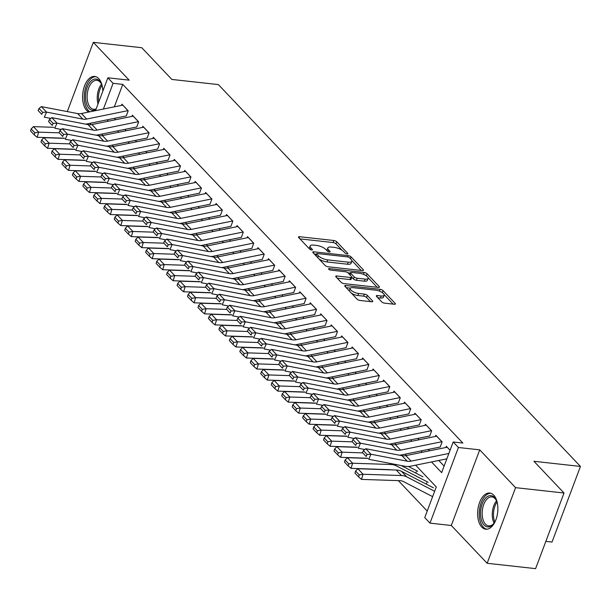 <?xml version="1.0" encoding="UTF-8"?>
<svg xmlns="http://www.w3.org/2000/svg" width="611" height="611" viewBox="0 0 611 611"><rect width="100%" height="100%" fill="white"/><g stroke="black" fill="none" stroke-linecap="round" stroke-linejoin="round"><path stroke-width="0.92" d="M347.063 253.916A1.604 0.565 20.6 0 0 347.85 253.725A1.604 0.565 20.6 0 0 347.682 253.305L336.768 241.796A2.291 0.802 20.6 0 0 333.835 240.505L299.596 236.717A2.291 0.802 20.6 0 0 298.474 236.992A2.291 0.802 20.6 0 0 298.718 237.587L309.632 249.097A1.604 0.565 20.6 0 0 311.679 250.006A1.604 0.565 20.6 0 0 312.465 249.807A1.604 0.565 20.6 0 0 312.297 249.395L310.884 247.906A7.324 2.581 20.6 0 1 310.113 245.996A7.324 2.581 20.6 0 1 313.68 245.11L316.536 245.423A7.324 2.581 20.6 0 1 325.907 249.563L327.32 251.052A1.604 0.565 20.6 0 0 329.375 251.961A1.604 0.565 20.6 0 0 330.154 251.763A1.604 0.565 20.6 0 0 329.986 251.35L328.573 249.861A7.324 2.581 20.6 0 1 327.802 247.951A7.324 2.581 20.6 0 1 331.376 247.065L334.225 247.379A7.324 2.581 20.6 0 1 343.603 251.518L345.016 253.007A1.604 0.565 20.6 0 0 347.063 253.916M493.741 495.177A18.193 9.99 -83.7 0 0 489.755 493.039A18.193 9.99 -83.7 0 0 478.489 506.152A18.193 9.99 -83.7 0 0 481.758 527.064A18.193 9.99 -83.7 0 0 485.753 529.21A18.193 9.99 -83.7 0 0 497.018 516.089A18.193 9.99 -83.7 0 0 493.741 495.177M102.831 91.146A18.193 9.99 -83.7 0 0 98.707 78.575A18.193 9.99 -83.7 0 0 94.72 76.436A18.193 9.99 -83.7 0 0 83.455 89.55A18.193 9.99 -83.7 0 0 86.724 110.461A18.193 9.99 -83.7 0 0 88.786 112.027M381.745 301.895A2.291 0.802 20.6 0 0 384.678 303.186L394.286 304.247A2.291 0.802 20.6 0 0 395.401 303.973A2.291 0.802 20.6 0 0 395.157 303.377L383.036 290.599A2.291 0.802 20.6 0 0 380.111 289.301L345.864 285.513A2.291 0.802 20.6 0 0 344.749 285.795A2.291 0.802 20.6 0 0 344.994 286.391L357.114 299.169A2.291 0.802 20.6 0 0 360.039 300.467L371.648 301.75A2.291 0.802 20.6 0 0 372.763 301.467A2.291 0.802 20.6 0 0 372.519 300.872L367.333 295.403A2.291 0.802 20.6 0 0 364.4 294.112L358.649 293.471A6.125 2.154 20.6 0 1 352.616 291.394A6.125 2.154 20.6 0 1 350.172 288.423A6.125 2.154 20.6 0 1 353.158 287.682L375.696 290.172A6.125 2.154 20.6 0 1 381.73 292.257A6.125 2.154 20.6 0 1 384.182 295.228A6.125 2.154 20.6 0 1 381.195 295.968L377.438 295.548A2.291 0.802 20.6 0 0 376.323 295.831A2.291 0.802 20.6 0 0 376.559 296.427L381.745 301.895M564.022 493.016L535.595 568.642L487.143 563.281L515.569 487.654L564.022 493.016L533.938 461.29L580.45 466.43L218.379 84.593L171.867 79.445L141.775 47.719L93.323 42.358L129.165 80.156L107.849 77.803L113.081 83.317L122.773 84.387L462.871 443.051L453.179 441.982L458.41 447.496L429.984 523.123L424.752 517.609L436.277 486.952L415.633 465.177M515.569 487.654L479.727 449.856L458.41 447.496M362.338 270.566A2.291 0.802 20.6 0 0 363.453 270.283A2.291 0.802 20.6 0 0 363.217 269.688L351.096 256.91A2.291 0.802 20.6 0 0 348.163 255.612L313.924 251.824A2.291 0.802 20.6 0 0 312.809 252.106A2.291 0.802 20.6 0 0 313.046 252.702L325.167 265.48A2.291 0.802 20.6 0 0 328.099 266.778L362.338 270.566M367.066 273.751L379.187 286.536A2.291 0.802 20.6 0 1 379.431 287.132A2.291 0.802 20.6 0 1 378.308 287.407L344.069 283.619A2.291 0.802 20.6 0 1 341.137 282.328L335.951 276.852A2.291 0.802 20.6 0 1 335.714 276.264A2.291 0.802 20.6 0 1 336.829 275.981L350.714 277.516A2.291 0.802 20.6 0 0 351.829 277.241A2.291 0.802 20.6 0 0 351.592 276.646L348.148 273.018A2.291 0.802 20.6 0 0 345.223 271.727L330.765 270.123A1.604 0.565 20.6 0 1 329.184 269.581A1.604 0.565 20.6 0 1 328.542 268.802A1.604 0.565 20.6 0 1 329.321 268.611L364.133 272.46A2.291 0.802 20.6 0 1 367.066 273.751L366.325 275.828M93.323 42.358L67.302 111.599M126.271 115.907L128.188 110.797L121.91 104.176L121.459 105.382M136.734 126.943L138.651 121.833L132.373 115.212L131.923 116.418M147.198 137.979L149.115 132.87L142.837 126.248L142.386 127.455M157.661 149.015L159.586 143.906L153.3 137.284L152.849 138.491M168.124 160.051L170.049 154.942L163.771 148.32L163.313 149.527M178.588 171.088L180.512 165.978L174.234 159.356L173.776 160.563M189.059 182.124L190.976 177.014L184.698 170.393L184.247 171.599M199.522 193.16L201.439 188.051L195.161 181.429L194.71 182.636M209.985 204.196L211.902 199.079L205.624 192.457L205.174 193.664M220.449 215.225L222.366 210.115L216.088 203.494L215.637 204.7M230.912 226.261L232.837 221.151L226.559 214.53L226.101 215.736M241.376 237.297L243.3 232.188L237.022 225.566L236.564 226.773M251.839 248.333L253.764 243.224L247.486 236.602L247.027 237.809M262.31 259.37L264.227 254.26L257.949 247.638L257.498 248.845M272.773 270.406L274.69 265.296L268.412 258.674L267.962 259.881M283.237 281.442L285.154 276.332L278.876 269.711L278.425 270.917M293.7 292.478L295.625 287.369L289.339 280.747L288.888 281.954M304.163 303.514L306.088 298.405L299.81 291.783L299.352 292.99M314.627 314.55L316.551 309.441L310.273 302.819L309.815 304.026M325.09 325.587L327.015 320.477L320.737 313.855L320.279 315.062M335.561 336.623L337.478 331.513L331.2 324.892L330.75 326.098M346.025 347.659L347.942 342.55L341.664 335.928L341.213 337.135M356.488 358.695L358.405 353.586L352.127 346.964L351.676 348.171M366.951 369.731L368.876 364.622L362.59 358L362.14 359.207M377.415 380.768L379.339 375.658L373.061 369.036L372.603 370.243M387.878 391.804L389.803 386.694L383.525 380.073L383.066 381.279M398.349 402.84L400.266 397.73L393.988 391.109L393.537 392.315M408.812 413.876L410.729 408.767L404.451 402.145L404.001 403.352M419.276 424.912L421.193 419.795L414.915 413.181L414.464 414.388M429.739 435.941L431.656 430.831L425.378 424.21L424.928 425.416M440.203 446.977L442.127 441.868L435.849 435.246L435.391 436.453M122.773 84.387L114.333 106.826M114.387 118.358L115.678 119.718M124.85 129.395L126.141 130.754M135.314 140.431L136.604 141.79M145.777 151.467L147.068 152.826M156.248 162.503L157.539 163.863M166.711 173.539L168.002 174.899M177.175 184.575L178.465 185.935M187.638 195.612L188.929 196.971M198.101 206.648L199.392 208.007M208.565 217.684L209.856 219.044M219.028 228.72L220.319 230.08M229.499 239.756L230.79 241.116M239.963 250.793L241.253 252.152M250.426 261.829L251.717 263.188M260.889 272.857L262.18 274.224M271.353 283.894L272.643 285.261M281.816 294.93L283.107 296.297M292.279 305.966L293.57 307.333M302.75 317.002L304.041 318.369M313.214 328.038L314.505 329.398M323.677 339.074L324.968 340.434M334.141 350.111L335.431 351.47M344.604 361.147L345.895 362.506M355.067 372.183L356.358 373.542M365.538 383.219L366.829 384.579M376.002 394.255L377.293 395.615M386.465 405.292L387.756 406.651M396.929 416.328L398.219 417.687M407.392 427.364L408.683 428.723M417.855 438.4L419.146 439.76M428.319 449.436L429.609 450.796M438.79 460.473L444.113 466.094M445.854 447.489L446.313 446.282L450.07 450.246M398.357 480.628L427.211 511.056M415.778 473.082L416.297 471.715M426.241 484.118L426.761 482.751M545.844 541.369L552.023 542.056L580.45 466.43M479.727 449.856L451.3 525.483L487.143 563.281M451.3 525.483L429.984 523.123M431.511 461.947L441.654 472.639L453.179 441.982M107.116 119.84L108.407 121.199M117.579 130.876L118.87 132.236M128.043 141.912L129.333 143.272M138.506 152.949L139.797 154.308M148.969 163.985L150.26 165.344M159.44 175.021L160.731 176.38M169.904 186.057L171.195 187.417M180.367 197.086L181.658 198.453M190.831 208.122L192.121 209.489M201.294 219.158L202.585 220.525M211.757 230.194L213.048 231.561M222.221 241.23L223.511 242.59M232.692 252.267L233.982 253.626M243.155 263.303L244.446 264.662M253.618 274.339L254.909 275.698M264.082 285.375L265.373 286.735M274.545 296.411L275.836 297.771M285.009 307.448L286.299 308.807M295.472 318.484L296.763 319.843M305.943 329.52L307.234 330.879M316.406 340.556L317.697 341.916M326.87 351.592L328.16 352.952M337.333 362.629L338.624 363.988M347.796 373.665L349.087 375.024M358.26 384.701L359.551 386.06M368.731 395.737L370.022 397.097M379.194 406.773L380.485 408.133M389.658 417.802L390.948 419.169M400.121 428.838L401.412 430.205M410.584 439.874L411.875 441.241M421.048 450.91L422.338 452.277M113.081 83.317L103.404 109.056M90.199 124.766L90.802 123.155M95.499 110.66L107.849 77.803M406.46 455.5L405.169 454.141M395.997 444.472L394.706 443.105M385.533 433.436L384.243 432.069M375.062 422.4L373.772 421.032M364.599 411.363L363.308 409.996M354.136 400.327L352.845 398.96M343.672 389.291L342.381 387.932M333.209 378.255L331.918 376.895M322.745 367.219L321.455 365.859M312.274 356.182L310.984 354.823M301.811 345.146L300.52 343.787M291.348 334.11L290.057 332.751M280.884 323.074L279.594 321.714M270.421 312.038L269.13 310.678M259.958 301.002L258.667 299.642M249.494 289.965L248.203 288.606M239.023 278.929L237.732 277.57M228.56 267.893L227.269 266.533M218.096 256.857L216.806 255.497M207.633 245.821L206.342 244.461M197.17 234.784L195.879 233.425M186.706 223.756L185.416 222.389M176.243 212.72L174.952 211.353M165.772 201.683L164.481 200.316M155.309 190.647L154.018 189.28M144.845 179.611L143.554 178.244M134.382 168.575L133.091 167.215M123.918 157.539L122.628 156.179M113.455 146.503L112.164 145.143M102.992 135.466L101.701 134.107M327.802 247.951L327.038 249.998A7.324 2.581 20.6 0 0 327.053 250.77M310.113 245.996L309.342 248.043A7.324 2.581 20.6 0 0 309.357 248.814M342.129 250.304L335.997 243.842A2.291 0.802 20.6 0 0 333.064 242.544L299.948 238.886M316.49 254.237L314.275 253.993M361.216 270.436L351.806 260.507M349.561 257.804A1.604 0.565 20.6 0 0 347.506 256.895L317.453 253.573A1.604 0.565 20.6 0 0 316.674 253.771A1.604 0.565 20.6 0 0 316.842 254.184L318.331 255.757A7.324 2.581 20.6 0 0 327.702 259.896L348.247 262.165A7.324 2.581 20.6 0 0 351.821 261.279A7.324 2.581 20.6 0 0 351.05 259.377L349.561 257.804M319.034 259.018A7.324 2.581 20.6 0 0 326.938 261.943L327.702 259.896M351.821 261.279L351.05 263.326A7.324 2.581 20.6 0 1 347.483 264.212L326.938 261.943M368.074 277.669L377.193 287.285M337.18 278.15L349.943 279.563A2.291 0.802 20.6 0 0 351.065 279.288L351.829 277.241L353.486 278.983A2.291 0.802 20.6 0 0 356.412 280.281L357.183 278.234A2.291 0.802 20.6 0 1 354.25 276.943L350.813 273.308A2.291 0.802 20.6 0 1 350.569 272.72A2.291 0.802 20.6 0 1 351.684 272.437L359.627 273.316A6.125 2.154 20.6 0 1 365.661 275.401A6.125 2.154 20.6 0 1 368.112 278.372A6.125 2.154 20.6 0 1 365.126 279.112L357.183 278.234M347.896 272.789L350.439 273.071M356.412 280.281L364.355 281.159A6.125 2.154 20.6 0 0 367.341 280.411L368.112 278.372M349.805 274.759L350.569 272.72M366.295 275.798A2.291 0.802 20.6 0 0 364.416 274.736M384.182 295.228L383.41 297.267A6.125 2.154 20.6 0 1 380.424 298.008L377.789 297.717M350.172 288.423L349.4 290.462A6.125 2.154 20.6 0 0 349.393 291.027M351.417 293.165A6.125 2.154 20.6 0 0 357.878 295.518L358.649 293.471M370.526 301.62L366.562 297.45A2.291 0.802 20.6 0 0 363.637 296.152L357.878 295.518M350.347 288.14L346.216 287.682M382.119 292.493A2.291 0.802 20.6 0 0 380.661 291.684M393.163 304.125L384.189 294.662M31.176 128.913L30.55 130.968L34.216 134.832L34.842 132.778L31.176 128.913L33.445 126.63L53.921 127.317M33.445 126.63L38.676 132.152L59.252 132.839M34.842 132.778L38.676 132.152L37.111 137.284L34.216 134.832M64.231 138.193L37.111 137.284M128.027 110.629A8.164 6.194 136.5 0 0 127.974 110.637L86.678 119.038A11.662 8.844 -43.5 0 1 82.836 119.099L46.573 112.119L44.305 117.175L50.82 118.427M85.761 124.17A17.498 13.266 136.5 0 0 86.342 124.064L126.385 115.922M122.796 105.107A8.164 6.194 136.5 0 0 122.742 105.123L81.446 113.516A11.662 8.844 -43.5 0 1 77.605 113.577L41.342 106.604L46.573 112.119L42.663 112.34L39.005 108.475L38.096 110.499L41.762 114.364L42.663 112.34M41.762 114.364L38.096 110.499M41.342 106.604L39.005 108.475M95.919 109.537A15.749 8.646 96.3 0 1 89.084 108.491A15.749 8.646 96.3 0 1 87.205 87.243A15.749 8.646 96.3 0 1 99.456 80.896A15.749 8.646 96.3 0 1 101.212 83.508A15.749 8.646 96.3 0 1 102.411 86.961M101.441 83.997A14.58 8.004 -83.7 0 0 100.036 82.027A14.58 8.004 -83.7 0 0 96.836 80.308A14.58 8.004 -83.7 0 0 87.816 90.818A14.58 8.004 -83.7 0 0 90.436 107.574A14.58 8.004 -83.7 0 0 93.636 109.293A14.58 8.004 -83.7 0 0 96.179 108.85M95.881 76.696A18.078 9.921 -83.7 0 0 84.99 90.077A18.078 9.921 -83.7 0 0 88.312 110.53A18.078 9.921 -83.7 0 0 89.863 111.805M495.567 520.618A15.749 8.646 96.3 0 1 493.635 523.719A15.749 8.646 96.3 0 1 484.492 525.46A15.749 8.646 96.3 0 1 480.59 511.743A15.749 8.646 96.3 0 1 486.944 496.919A15.749 8.646 96.3 0 1 496.247 500.111A15.749 8.646 96.3 0 1 497.453 503.563M496.476 500.6A14.58 8.004 -83.7 0 0 491.878 496.911A14.58 8.004 -83.7 0 0 482.209 511.812A14.58 8.004 -83.7 0 0 488.67 525.888A14.58 8.004 -83.7 0 0 493.963 523.291M490.923 493.298A18.078 9.921 -83.7 0 0 479.299 511.804A18.078 9.921 -83.7 0 0 486.952 529.21M41.64 139.95L41.013 142.004L44.679 145.869L45.306 143.814L41.64 139.95L43.908 137.666L64.384 138.353M43.908 137.666L49.14 143.188L69.715 143.875M45.306 143.814L49.14 143.188L47.574 148.32L44.679 145.869M74.695 149.229L47.574 148.32M52.103 150.986L51.477 153.04L55.143 156.905L55.769 154.85L52.103 150.986L54.379 148.702L74.848 149.389M54.379 148.702L59.611 154.224L80.178 154.911M55.769 154.85L59.611 154.224L58.045 159.356L55.143 156.905M85.158 160.265L58.045 159.356M62.566 162.022L61.94 164.076L65.606 167.941L66.232 165.887L62.566 162.022L64.842 159.738L85.311 160.426M64.842 159.738L70.074 165.26L90.642 165.948M66.232 165.887L70.074 165.26L68.508 170.393L65.606 167.941M95.622 171.294L68.508 170.393M73.037 173.058L72.411 175.113L76.07 178.977L76.696 176.923L73.037 173.058L75.306 170.775L95.774 171.462M75.306 170.775L80.537 176.296L101.105 176.976M76.696 176.923L80.537 176.296L78.972 181.429L76.07 178.977M106.093 182.33L78.972 181.429M138.491 121.665A8.164 6.194 136.5 0 0 138.437 121.673L97.149 130.074A11.662 8.844 -43.5 0 1 93.3 130.135L57.037 123.155L54.769 128.211L61.283 129.463M96.225 135.207A17.498 13.266 136.5 0 0 96.805 135.1L136.849 126.958M133.259 116.143A8.164 6.194 136.5 0 0 133.206 116.159L91.91 124.552A11.662 8.844 -43.5 0 1 88.068 124.613L51.805 117.64L57.037 123.155L53.134 123.376L49.468 119.512L48.559 121.536L52.225 125.4L53.134 123.376M52.225 125.4L48.559 121.536M51.805 117.64L49.468 119.512M148.954 132.702A8.164 6.194 136.5 0 0 148.901 132.709L107.612 141.11A11.662 8.844 -43.5 0 1 103.763 141.172L67.5 134.191L65.232 139.247L71.747 140.499M106.688 146.243A17.498 13.266 136.5 0 0 107.269 146.136L147.312 137.994M143.722 127.18A8.164 6.194 136.5 0 0 143.669 127.195L102.381 135.589A11.662 8.844 -43.5 0 1 98.531 135.65L62.269 128.677L67.5 134.191L63.597 134.412L59.931 130.548L59.03 132.572L62.689 136.436L63.597 134.412M62.689 136.436L59.03 132.572M62.269 128.677L59.931 130.548M159.425 143.738A8.164 6.194 136.5 0 0 159.364 143.745L118.076 152.147A11.662 8.844 -43.5 0 1 114.226 152.2L77.964 145.227L75.703 150.283L82.21 151.536M117.159 157.279A17.498 13.266 136.5 0 0 117.732 157.172L157.783 149.023M154.186 138.216A8.164 6.194 136.5 0 0 154.132 138.231L112.844 146.625A11.662 8.844 -43.5 0 1 108.995 146.686L72.732 139.713L77.964 145.227L74.061 145.449L70.395 141.584L69.494 143.608L73.152 147.472L74.061 145.449M73.152 147.472L69.494 143.608M72.732 139.713L70.395 141.584M169.889 154.774A8.164 6.194 136.5 0 0 169.835 154.782L128.539 163.183A11.662 8.844 -43.5 0 1 124.69 163.236L88.427 156.263L86.166 161.319L92.673 162.572M127.623 168.315A17.498 13.266 136.5 0 0 128.195 168.208L168.246 160.059M164.657 149.252A8.164 6.194 136.5 0 0 164.603 149.26L123.307 157.661A11.662 8.844 -43.5 0 1 119.458 157.722L83.195 150.741L88.427 156.263L84.524 156.485L80.858 152.62L79.957 154.644L83.615 158.509L84.524 156.485M83.615 158.509L79.957 154.644M83.195 150.741L80.858 152.62M83.501 184.094L82.875 186.149L86.533 190.013L87.159 187.959L83.501 184.094L85.769 181.811L106.245 182.498M85.769 181.811L91.001 187.333L111.569 188.012M87.159 187.959L91.001 187.333L89.435 192.465L86.533 190.013M116.556 193.366L89.435 192.465M180.352 165.802A8.164 6.194 136.5 0 0 180.298 165.818L139.002 174.211A11.662 8.844 -43.5 0 1 135.153 174.272L98.898 167.299L96.63 172.355L103.137 173.608M138.086 179.351A17.498 13.266 136.5 0 0 138.659 179.244L178.71 171.095M175.12 160.288A8.164 6.194 136.5 0 0 175.067 160.296L133.771 168.697A11.662 8.844 -43.5 0 1 129.922 168.758L93.659 161.778L98.898 167.299L94.988 167.521L91.329 163.656L90.42 165.68L94.086 169.545L94.988 167.521M94.086 169.545L90.42 165.68M93.659 161.778L91.329 163.656M93.964 195.13L93.338 197.185L96.996 201.05L97.623 198.995L93.964 195.13L96.233 192.847L116.709 193.527M96.233 192.847L101.464 198.369L122.04 199.049M97.623 198.995L101.464 198.369L99.899 203.501L96.996 201.05M127.019 204.402L99.899 203.501M190.815 176.839A8.164 6.194 136.5 0 0 190.762 176.854L149.466 185.248A11.662 8.844 -43.5 0 1 145.624 185.309L109.361 178.336L107.093 183.392L113.608 184.644M148.549 190.388A17.498 13.266 136.5 0 0 149.13 190.281L189.173 182.131M185.584 171.324A8.164 6.194 136.5 0 0 185.53 171.332L144.234 179.733A11.662 8.844 -43.5 0 1 140.385 179.794L104.13 172.814L109.361 178.336L105.451 178.557L101.793 174.693L100.884 176.716L104.55 180.581L105.451 178.557M104.55 180.581L100.884 176.716M104.13 172.814L101.793 174.693M104.428 206.167L103.801 208.221L107.467 212.078L108.094 210.031L104.428 206.167L106.696 203.883L127.172 204.563M106.696 203.883L111.928 209.397L132.503 210.085M108.094 210.031L111.928 209.397L110.362 214.537L107.467 212.078M137.483 215.439L110.362 214.537M201.279 187.875A8.164 6.194 136.5 0 0 201.225 187.89L159.929 196.284A11.662 8.844 -43.5 0 1 156.088 196.345L119.825 189.372L117.556 194.428L124.071 195.68M159.013 201.424A17.498 13.266 136.5 0 0 159.593 201.317L199.637 193.168M196.047 182.361A8.164 6.194 136.5 0 0 195.994 182.368L154.698 190.769A11.662 8.844 -43.5 0 1 150.856 190.831L114.593 183.85L119.825 189.372L115.914 189.593L112.256 185.729L111.347 187.753L115.013 191.617L115.914 189.593M115.013 191.617L111.347 187.753M114.593 183.85L112.256 185.729M114.891 217.203L114.265 219.257L117.931 223.114L118.557 221.06L114.891 217.203L117.159 214.919L137.635 215.599M117.159 214.919L122.399 220.434L142.966 221.121M118.557 221.06L122.399 220.434L120.825 225.574L117.931 223.114M147.946 226.475L120.825 225.574M211.742 198.911A8.164 6.194 136.5 0 0 211.689 198.926L170.4 207.32A11.662 8.844 -43.5 0 1 166.551 207.381L130.288 200.408L128.02 205.464L134.535 206.717M169.476 212.46A17.498 13.266 136.5 0 0 170.057 212.353L210.1 204.204M206.51 193.397A8.164 6.194 136.5 0 0 206.457 193.404L165.169 201.806A11.662 8.844 -43.5 0 1 161.319 201.867L125.056 194.886L130.288 200.408L126.385 200.629L122.719 196.765L121.81 198.789L125.476 202.646L126.385 200.629M125.476 202.646L121.81 198.789M125.056 194.886L122.719 196.765M125.354 228.239L124.728 230.294L128.394 234.15L129.02 232.096L125.354 228.239L127.63 225.955L148.099 226.635M127.63 225.955L132.862 231.47L153.43 232.157M129.02 232.096L132.862 231.47L131.296 236.61L128.394 234.15M158.409 237.511L131.296 236.61M222.205 209.947A8.164 6.194 136.5 0 0 222.152 209.963L180.864 218.356A11.662 8.844 -43.5 0 1 177.014 218.417L140.751 211.444L138.491 216.5L144.998 217.753M179.94 223.496A17.498 13.266 136.5 0 0 180.52 223.389L220.571 215.24M216.974 204.433A8.164 6.194 136.5 0 0 216.92 204.441L175.632 212.842A11.662 8.844 -43.5 0 1 171.783 212.903L135.52 205.922L140.751 211.444L136.849 211.666L133.183 207.801L132.281 209.825L135.94 213.682L136.849 211.666M135.94 213.682L132.281 209.825M135.52 205.922L133.183 207.801M135.825 239.275L135.191 241.33L138.857 245.187L139.484 243.132L135.825 239.275L138.094 236.992L158.562 237.671M138.094 236.992L143.325 242.506L163.893 243.193M139.484 243.132L143.325 242.506L141.76 247.646L138.857 245.187M168.873 248.547L141.76 247.646M232.676 220.983A8.164 6.194 136.5 0 0 232.623 220.999L191.327 229.392A11.662 8.844 -43.5 0 1 187.478 229.453L151.215 222.48L148.954 227.536L155.461 228.789M190.411 234.532A17.498 13.266 136.5 0 0 190.983 234.425L231.034 226.276M227.445 215.469A8.164 6.194 136.5 0 0 227.384 215.477L186.095 223.878A11.662 8.844 -43.5 0 1 182.246 223.939L145.983 216.958L151.215 222.48L147.312 222.694L143.646 218.837L142.745 220.861L146.403 224.718L147.312 222.694M146.403 224.718L142.745 220.861M145.983 216.958L143.646 218.837M146.289 250.311L145.662 252.366L149.321 256.223L149.947 254.168L146.289 250.311L148.557 248.028L169.026 248.708M148.557 248.028L153.789 253.542L174.356 254.229M149.947 254.168L153.789 253.542L152.223 258.682L149.321 256.223M179.344 259.583L152.223 258.682M243.14 232.02A8.164 6.194 136.5 0 0 243.086 232.035L201.79 240.429A11.662 8.844 -43.5 0 1 197.941 240.49L161.678 233.517L159.418 238.573L165.925 239.825M200.874 245.569A17.498 13.266 136.5 0 0 201.447 245.454L241.498 237.312M237.908 226.505A8.164 6.194 136.5 0 0 237.855 226.513L196.559 234.914A11.662 8.844 -43.5 0 1 192.709 234.975L156.447 227.995L161.678 233.517L157.775 233.73L154.117 229.873L153.208 231.897L156.867 235.754L157.775 233.73M156.867 235.754L153.208 231.897M156.447 227.995L154.117 229.873M156.752 261.348L156.126 263.394L159.784 267.259L160.41 265.205L156.752 261.348L159.02 259.064L179.497 259.744M159.02 259.064L164.252 264.578L184.828 265.266M160.41 265.205L164.252 264.578L162.686 269.718L159.784 267.259M189.807 270.62L162.686 269.718M253.603 243.056A8.164 6.194 136.5 0 0 253.55 243.071L212.254 251.465A11.662 8.844 -43.5 0 1 208.404 251.526L172.149 244.553L169.881 249.609L176.388 250.861M211.337 256.597A17.498 13.266 136.5 0 0 211.91 256.49L251.961 248.349M248.371 237.542A8.164 6.194 136.5 0 0 248.318 237.549L207.022 245.95A11.662 8.844 -43.5 0 1 203.173 246.012L166.91 239.031L172.149 244.553L168.239 244.767L164.58 240.91L163.672 242.934L167.338 246.791L168.239 244.767M167.338 246.791L163.672 242.934M166.91 239.031L164.58 240.91M264.067 254.092A8.164 6.194 136.5 0 0 264.013 254.1L222.717 262.501A11.662 8.844 -43.5 0 1 218.875 262.562L182.613 255.589L180.344 260.645L186.859 261.898M221.801 267.633A17.498 13.266 136.5 0 0 222.381 267.526L262.425 259.385M258.835 248.578A8.164 6.194 136.5 0 0 258.781 248.585L217.485 256.987A11.662 8.844 -43.5 0 1 213.636 257.04L177.381 250.067L182.613 255.589L178.702 255.803L175.044 251.946L174.135 253.962L177.801 257.827L178.702 255.803M177.801 257.827L174.135 253.962M177.381 250.067L175.044 251.946M274.53 265.128A8.164 6.194 136.5 0 0 274.476 265.136L233.181 273.537A11.662 8.844 -43.5 0 1 229.339 273.598L193.076 266.617L190.808 271.681L197.322 272.934M232.264 278.669A17.498 13.266 136.5 0 0 232.844 278.563L272.888 270.421M269.298 259.614A8.164 6.194 136.5 0 0 269.245 259.622L227.949 268.023A11.662 8.844 -43.5 0 1 224.107 268.076L187.844 261.103L193.076 266.617L189.173 266.839L185.507 262.982L184.598 264.998L188.264 268.863L189.173 266.839M188.264 268.863L184.598 264.998M187.844 261.103L185.507 262.982M167.215 272.376L166.589 274.431L170.248 278.295L170.881 276.241L167.215 272.376L169.484 270.1L189.96 270.78M169.484 270.1L174.715 275.614L195.291 276.302M170.881 276.241L174.715 275.614L173.15 280.755L170.248 278.295M200.271 281.656L173.15 280.755M177.679 283.412L177.053 285.467L180.719 289.331L181.345 287.277L177.679 283.412L179.947 281.136L200.423 281.816M179.947 281.136L185.179 286.651L205.754 287.338M181.345 287.277L185.179 286.651L183.613 291.783L180.719 289.331M210.734 292.692L183.613 291.783M188.142 294.449L187.516 296.503L191.182 300.368L191.808 298.313L188.142 294.449L190.411 292.173L210.887 292.852M190.411 292.173L195.65 297.687L216.218 298.374M191.808 298.313L195.65 297.687L194.077 302.819L191.182 300.368M221.197 303.728L194.077 302.819M284.993 276.164A8.164 6.194 136.5 0 0 284.94 276.172L243.652 284.573A11.662 8.844 -43.5 0 1 239.802 284.634L203.539 277.654L201.271 282.717L207.786 283.97M242.727 289.706A17.498 13.266 136.5 0 0 243.308 289.599L283.351 281.457M279.762 270.65A8.164 6.194 136.5 0 0 279.708 270.658L238.42 279.059A11.662 8.844 -43.5 0 1 234.571 279.112L198.308 272.139L203.539 277.654L199.637 277.875L195.971 274.018L195.062 276.035L198.728 279.899L199.637 277.875M198.728 279.899L195.062 276.035M198.308 272.139L195.971 274.018M198.606 305.485L197.979 307.539L201.645 311.404L202.272 309.349L198.606 305.485L200.882 303.209L221.35 303.888M200.882 303.209L206.113 308.723L226.681 309.41M202.272 309.349L206.113 308.723L204.548 313.855L201.645 311.404M231.661 314.764L204.548 313.855M295.464 287.201A8.164 6.194 136.5 0 0 295.403 287.208L254.115 295.609A11.662 8.844 -43.5 0 1 250.266 295.671L214.003 288.69L211.742 293.754L218.249 295.006M253.198 300.742A17.498 13.266 136.5 0 0 253.771 300.635L293.822 292.493M290.225 281.679A8.164 6.194 136.5 0 0 290.172 281.694L248.883 290.088A11.662 8.844 -43.5 0 1 245.034 290.149L208.771 283.176L214.003 288.69L210.1 288.911L206.434 285.047L205.533 287.071L209.191 290.935L210.1 288.911M209.191 290.935L205.533 287.071M208.771 283.176L206.434 285.047M209.077 316.521L208.45 318.575L212.109 322.44L212.735 320.385L209.077 316.521L211.345 314.245L231.813 314.925M211.345 314.245L216.577 319.759L237.144 320.447M212.735 320.385L216.577 319.759L215.011 324.892L212.109 322.44M242.132 325.8L215.011 324.892M305.928 298.237A8.164 6.194 136.5 0 0 305.874 298.244L264.578 306.646A11.662 8.844 -43.5 0 1 260.729 306.707L224.466 299.726L222.205 304.79L228.713 306.042M263.662 311.778A17.498 13.266 136.5 0 0 264.235 311.671L304.286 303.53M300.696 292.715A8.164 6.194 136.5 0 0 300.635 292.73L259.347 301.124A11.662 8.844 -43.5 0 1 255.497 301.185L219.234 294.212L224.466 299.726L220.563 299.948L216.897 296.083L215.996 298.107L219.655 301.971L220.563 299.948M219.655 301.971L215.996 298.107M219.234 294.212L216.897 296.083M219.54 327.557L218.914 329.612L222.572 333.476L223.198 331.422L219.54 327.557L221.808 325.273L242.284 325.961M221.808 325.273L227.04 330.795L247.608 331.483M223.198 331.422L227.04 330.795L225.474 335.928L222.572 333.476M252.595 336.837L225.474 335.928M316.391 309.273A8.164 6.194 136.5 0 0 316.338 309.281L275.042 317.682A11.662 8.844 -43.5 0 1 271.192 317.743L234.93 310.762L232.669 315.826L239.176 317.078M274.125 322.814A17.498 13.266 136.5 0 0 274.698 322.707L314.749 314.566M311.159 303.751A8.164 6.194 136.5 0 0 311.106 303.766L269.81 312.16A11.662 8.844 -43.5 0 1 265.961 312.221L229.698 305.248L234.93 310.762L231.027 310.984L227.368 307.119L226.46 309.143L230.118 313.008L231.027 310.984M230.118 313.008L226.46 309.143M229.698 305.248L227.368 307.119M230.003 338.593L229.377 340.648L233.035 344.512L233.662 342.458L230.003 338.593L232.272 336.31L252.748 336.997M232.272 336.31L237.503 341.832L258.079 342.519M233.662 342.458L237.503 341.832L235.938 346.964L233.035 344.512M263.058 347.873L235.938 346.964M326.854 320.309A8.164 6.194 136.5 0 0 326.801 320.317L285.505 328.718A11.662 8.844 -43.5 0 1 281.656 328.779L245.401 321.798L243.132 326.854L249.639 328.107M284.589 333.85A17.498 13.266 136.5 0 0 285.169 333.743L325.212 325.602M321.623 314.787A8.164 6.194 136.5 0 0 321.569 314.802L280.273 323.196A11.662 8.844 -43.5 0 1 276.424 323.257L240.169 316.284L245.401 321.798L241.49 322.02L237.832 318.155L236.923 320.179L240.589 324.044L241.49 322.02M240.589 324.044L236.923 320.179M240.169 316.284L237.832 318.155M240.467 349.629L239.84 351.684L243.506 355.549L244.133 353.494L240.467 349.629L242.735 347.346L263.211 348.033M242.735 347.346L247.967 352.868L268.542 353.555M244.133 353.494L247.967 352.868L246.401 358L243.506 355.549M273.522 358.909L246.401 358M337.318 331.345A8.164 6.194 136.5 0 0 337.264 331.353L295.968 339.754A11.662 8.844 -43.5 0 1 292.127 339.815L255.864 332.835L253.596 337.891L260.11 339.143M295.052 344.887A17.498 13.266 136.5 0 0 295.632 344.78L335.676 336.638M332.086 325.823A8.164 6.194 136.5 0 0 332.033 325.839L290.737 334.232A11.662 8.844 -43.5 0 1 286.895 334.293L250.632 327.32L255.864 332.835L251.953 333.056L248.295 329.192L247.386 331.215L251.052 335.08L251.953 333.056M251.052 335.08L247.386 331.215M250.632 327.32L248.295 329.192M250.93 360.666L250.304 362.72L253.97 366.585L254.596 364.53L250.93 360.666L253.198 358.382L273.675 359.069M253.198 358.382L258.43 363.904L279.006 364.591M254.596 364.53L258.43 363.904L256.864 369.036L253.97 366.585M283.985 369.945L256.864 369.036M347.781 342.381A8.164 6.194 136.5 0 0 347.728 342.389L306.439 350.79A11.662 8.844 -43.5 0 1 302.59 350.851L266.327 343.871L264.059 348.927L270.574 350.179M305.515 355.923A17.498 13.266 136.5 0 0 306.096 355.816L346.139 347.674M342.55 336.86A8.164 6.194 136.5 0 0 342.496 336.875L301.2 345.268A11.662 8.844 -43.5 0 1 297.358 345.33L261.096 338.357L266.327 343.871L262.425 344.092L258.759 340.228L257.85 342.252L261.516 346.116L262.425 344.092M261.516 346.116L257.85 342.252M261.096 338.357L258.759 340.228M261.393 371.702L260.767 373.756L264.433 377.621L265.059 375.566L261.393 371.702L263.669 369.418L284.138 370.106M263.669 369.418L268.901 374.94L289.469 375.628M265.059 375.566L268.901 374.94L267.335 380.073L264.433 377.621M294.449 380.981L267.335 380.073M358.245 353.418A8.164 6.194 136.5 0 0 358.191 353.425L316.903 361.827A11.662 8.844 -43.5 0 1 313.053 361.888L276.791 354.907L274.522 359.963L281.037 361.216M315.979 366.959A17.498 13.266 136.5 0 0 316.559 366.852L356.603 358.71M353.013 347.896A8.164 6.194 136.5 0 0 352.959 347.911L311.671 356.305A11.662 8.844 -43.5 0 1 307.822 356.366L271.559 349.393L276.791 354.907L272.888 355.128L269.222 351.264L268.321 353.288L271.979 357.152L272.888 355.128M271.979 357.152L268.321 353.288M271.559 349.393L269.222 351.264M271.857 382.738L271.231 384.793L274.897 388.657L275.523 386.603L271.857 382.738L274.133 380.454L294.601 381.142M274.133 380.454L279.364 385.976L299.932 386.664M275.523 386.603L279.364 385.976L277.799 391.109L274.897 388.657M304.912 392.018L277.799 391.109M282.328 393.774L281.702 395.829L285.36 399.693L285.986 397.639L282.328 393.774L284.596 391.491L305.065 392.178M284.596 391.491L289.828 397.013L310.396 397.692M285.986 397.639L289.828 397.013L288.262 402.145L285.36 399.693M315.383 403.046L288.262 402.145M292.791 404.81L292.165 406.865L295.823 410.729L296.45 408.675L292.791 404.81L295.06 402.527L315.536 403.214M295.06 402.527L300.291 408.049L320.859 408.728M296.45 408.675L300.291 408.049L298.726 413.181L295.823 410.729M325.846 414.082L298.726 413.181M368.716 364.454A8.164 6.194 136.5 0 0 368.654 364.462L327.366 372.863A11.662 8.844 -43.5 0 1 323.517 372.916L287.254 365.943L284.993 370.999L291.5 372.252M326.45 377.995A17.498 13.266 136.5 0 0 327.022 377.888L367.074 369.739M363.476 358.932A8.164 6.194 136.5 0 0 363.423 358.947L322.134 367.341A11.662 8.844 -43.5 0 1 318.285 367.402L282.022 360.429L287.254 365.943L283.351 366.165L279.685 362.3L278.784 364.324L282.442 368.189L283.351 366.165M282.442 368.189L278.784 364.324M282.022 360.429L279.685 362.3M379.179 375.49A8.164 6.194 136.5 0 0 379.125 375.498L337.83 383.899A11.662 8.844 -43.5 0 1 333.98 383.952L297.717 376.979L295.457 382.035L301.964 383.288M336.913 389.031A17.498 13.266 136.5 0 0 337.486 388.924L377.537 380.775M373.947 369.968A8.164 6.194 136.5 0 0 373.894 369.976L332.598 378.377A11.662 8.844 -43.5 0 1 328.749 378.438L292.486 371.465L297.717 376.979L293.815 377.201L290.149 373.336L289.247 375.36L292.906 379.225L293.815 377.201M292.906 379.225L289.247 375.36M292.486 371.465L290.149 373.336M389.642 386.519A8.164 6.194 136.5 0 0 389.589 386.534L348.293 394.927A11.662 8.844 -43.5 0 1 344.444 394.989L308.188 388.016L305.92 393.072L312.427 394.324M347.376 400.068A17.498 13.266 136.5 0 0 347.949 399.961L388 391.811M384.411 381.004A8.164 6.194 136.5 0 0 384.357 381.012L343.061 389.413A11.662 8.844 -43.5 0 1 339.212 389.474L302.949 382.494L308.188 388.016L304.278 388.237L300.62 384.372L299.711 386.396L303.377 390.261L304.278 388.237M303.377 390.261L299.711 386.396M302.949 382.494L300.62 384.372M303.255 415.847L302.628 417.901L306.287 421.766L306.913 419.711L303.255 415.847L305.523 413.563L325.999 414.243M305.523 413.563L310.755 419.085L331.33 419.765M306.913 419.711L310.755 419.085L309.189 424.217L306.287 421.766M336.31 425.119L309.189 424.217M400.106 397.555A8.164 6.194 136.5 0 0 400.052 397.57L358.756 405.964A11.662 8.844 -43.5 0 1 354.915 406.025L318.652 399.052L316.383 404.108L322.898 405.36M357.84 411.104A17.498 13.266 136.5 0 0 358.42 410.997L398.464 402.848M394.874 392.041A8.164 6.194 136.5 0 0 394.821 392.048L353.525 400.449A11.662 8.844 -43.5 0 1 349.675 400.51L313.42 393.53L318.652 399.052L314.741 399.273L311.083 395.409L310.174 397.433L313.84 401.297L314.741 399.273M313.84 401.297L310.174 397.433M313.42 393.53L311.083 395.409M313.718 426.883L313.092 428.937L316.758 432.794L317.384 430.747L313.718 426.883L315.986 424.599L336.462 425.279M315.986 424.599L321.218 430.113L341.793 430.801M317.384 430.747L321.218 430.113L319.652 435.253L316.758 432.794M346.773 436.155L319.652 435.253M410.569 408.591A8.164 6.194 136.5 0 0 410.516 408.606L369.22 417A11.662 8.844 -43.5 0 1 365.378 417.061L329.115 410.088L326.847 415.144L333.362 416.397M368.303 422.14A17.498 13.266 136.5 0 0 368.884 422.033L408.927 413.884M405.337 403.077A8.164 6.194 136.5 0 0 405.284 403.084L363.988 411.486A11.662 8.844 -43.5 0 1 360.146 411.547L323.883 404.566L329.115 410.088L325.205 410.309L321.546 406.445L320.638 408.469L324.304 412.333L325.205 410.309M324.304 412.333L320.638 408.469M323.883 404.566L321.546 406.445M324.181 437.919L323.555 439.973L327.221 443.83L327.847 441.776L324.181 437.919L326.45 435.635L346.926 436.315M326.45 435.635L331.681 441.15L352.257 441.837M327.847 441.776L331.681 441.15L330.116 446.29L327.221 443.83M357.236 447.191L330.116 446.29M421.032 419.627A8.164 6.194 136.5 0 0 420.979 419.642L379.691 428.036A11.662 8.844 -43.5 0 1 375.841 428.097L339.579 421.124L337.31 426.18L343.825 427.433M378.767 433.176A17.498 13.266 136.5 0 0 379.347 433.069L419.39 424.92M415.801 414.113A8.164 6.194 136.5 0 0 415.747 414.121L374.451 422.522A11.662 8.844 -43.5 0 1 370.61 422.583L334.347 415.602L339.579 421.124L335.676 421.346L332.01 417.481L331.101 419.505L334.767 423.362L335.676 421.346M334.767 423.362L331.101 419.505M334.347 415.602L332.01 417.481M334.645 448.955L334.018 451.01L337.684 454.867L338.311 452.812L334.645 448.955L336.921 446.672L357.389 447.351M408.446 466.476L417.733 471.272M336.921 446.672L342.152 452.186L362.72 452.873M338.311 452.812L342.152 452.186L340.587 457.326L337.684 454.867M367.7 458.227L340.587 457.326M431.496 430.663A8.164 6.194 136.5 0 0 431.442 430.679L390.154 439.072A11.662 8.844 -43.5 0 1 386.305 439.133L350.042 432.16L347.781 437.216L354.288 438.469M389.23 444.212A17.498 13.266 136.5 0 0 389.81 444.105L429.854 435.956M426.264 425.149A8.164 6.194 136.5 0 0 426.211 425.157L384.922 433.558A11.662 8.844 -43.5 0 1 381.073 433.619L344.81 426.638L350.042 432.16L346.139 432.382L342.473 428.517L341.572 430.541L345.23 434.398L346.139 432.382M345.23 434.398L341.572 430.541M344.81 426.638L342.473 428.517M345.108 459.991L344.482 462.046L348.148 465.903L348.774 463.848L345.108 459.991L347.384 457.708L367.853 458.387M401.167 465.536L422.965 476.794M347.384 457.708L352.616 463.222L391.017 464.505A17.498 13.266 -43.5 0 1 396.264 465.811L428.196 482.308M348.774 463.848L352.616 463.222L351.05 468.362L348.148 465.903M391.124 469.851A11.662 8.844 136.5 0 0 389.451 469.638L351.05 468.362M441.967 441.7A8.164 6.194 136.5 0 0 441.913 441.715L400.617 450.108A11.662 8.844 -43.5 0 1 396.768 450.17L360.505 443.196L358.245 448.253L364.752 449.505M399.701 455.248A17.498 13.266 136.5 0 0 400.274 455.142L440.325 446.992M436.735 436.185A8.164 6.194 136.5 0 0 436.674 436.193L395.386 444.594A11.662 8.844 -43.5 0 1 391.536 444.655L355.274 437.675L360.505 443.196L356.603 443.41L352.937 439.553L352.035 441.577L355.694 445.434L356.603 443.41M355.694 445.434L352.035 441.577M355.274 437.675L352.937 439.553M355.579 471.028L354.953 473.082L358.611 476.939L359.237 474.884L355.579 471.028L357.847 468.744L396.249 470.027A17.498 13.266 -43.5 0 1 401.496 471.333L433.428 487.83M357.847 468.744L363.079 474.258L401.48 475.541A17.498 13.266 -43.5 0 1 406.727 476.847L434.65 491.275M359.237 474.884L363.079 474.258L361.513 479.398L358.611 476.939M432.634 496.644L403.413 481.552A11.662 8.844 136.5 0 0 399.915 480.674L361.513 479.398M448.864 453.461L411.081 461.145A11.662 8.844 -43.5 0 1 407.232 461.206L370.969 454.233L368.708 459.289L404.971 466.262A17.498 13.266 136.5 0 0 410.737 466.17L446.847 458.83M447.199 447.221A8.164 6.194 136.5 0 0 447.145 447.229L405.849 455.63A11.662 8.844 -43.5 0 1 402 455.691L365.737 448.711L370.969 454.233L367.066 454.447L363.408 450.59L362.499 452.614L366.157 456.47L367.066 454.447M366.157 456.47L362.499 452.614M365.737 448.711L363.408 450.59M347.445 253.924L347.682 253.305M312.061 250.014L312.297 249.395M329.757 251.969L329.986 251.35M327.954 251.503L328.573 249.861M310.266 249.548L310.884 247.906M299.107 238L299.596 236.717M333.064 242.544L333.835 240.505M335.997 243.842L336.768 241.796M313.435 253.114L313.924 251.824M347.674 256.918L348.163 255.612M350.416 258.705L351.096 256.91M362.881 270.574L363.217 269.688M316.162 255.986L316.842 254.184M317.651 257.559L318.331 255.757M347.483 264.212L348.247 262.165M378.851 287.414L379.187 286.536M336.348 277.272L336.829 275.981M349.943 279.563L350.714 277.516M329.001 269.466L329.321 268.611M363.438 274.316L364.133 272.46M364.355 281.159L365.126 279.112M350.134 275.11L350.813 273.308M353.486 278.983L354.25 276.943M376.949 296.839L377.438 295.548M380.424 298.008L381.195 295.968M363.637 296.152L364.4 294.112M366.562 297.45L367.333 295.403M372.191 301.758L372.519 300.872M345.383 286.803L345.864 285.513M379.423 291.134L380.111 289.301M382.28 292.608L383.036 290.599M394.828 304.263L395.157 303.377M86.678 119.038L81.446 113.516M82.836 119.099L77.605 113.577M127.974 110.637L122.742 105.123M98.02 103.946A14.58 8.004 96.3 0 1 101.51 84.173M101.991 85.448A14.099 7.737 -83.7 0 0 98.783 101.915M494.078 523.138A14.58 8.004 96.3 0 1 492.306 512.935A14.58 8.004 96.3 0 1 496.552 500.776M497.026 502.051A14.099 7.737 -83.7 0 0 493.528 513.026A14.099 7.737 -83.7 0 0 494.818 522M97.149 130.074L91.91 124.552M93.3 130.135L88.068 124.613M138.437 121.673L133.206 116.159M107.612 141.11L102.381 135.589M103.763 141.172L98.531 135.65M148.901 132.709L143.669 127.195M118.076 152.147L112.844 146.625M114.226 152.2L108.995 146.686M159.364 143.745L154.132 138.231M128.539 163.183L123.307 157.661M124.69 163.236L119.458 157.722M169.835 154.782L164.603 149.26M139.002 174.211L133.771 168.697M135.153 174.272L129.922 168.758M180.298 165.818L175.067 160.296M149.466 185.248L144.234 179.733M145.624 185.309L140.385 179.794M190.762 176.854L185.53 171.332M159.929 196.284L154.698 190.769M156.088 196.345L150.856 190.831M201.225 187.89L195.994 182.368M170.4 207.32L165.169 201.806M166.551 207.381L161.319 201.867M211.689 198.926L206.457 193.404M180.864 218.356L175.632 212.842M177.014 218.417L171.783 212.903M222.152 209.963L216.92 204.441M191.327 229.392L186.095 223.878M187.478 229.453L182.246 223.939M232.623 220.999L227.384 215.477M201.79 240.429L196.559 234.914M197.941 240.49L192.709 234.975M243.086 232.035L237.855 226.513M212.254 251.465L207.022 245.95M208.404 251.526L203.173 246.012M253.55 243.071L248.318 237.549M222.717 262.501L217.485 256.987M218.875 262.562L213.636 257.04M264.013 254.1L258.781 248.585M233.181 273.537L227.949 268.023M229.339 273.598L224.107 268.076M274.476 265.136L269.245 259.622M243.652 284.573L238.42 279.059M239.802 284.634L234.571 279.112M284.94 276.172L279.708 270.658M254.115 295.609L248.883 290.088M250.266 295.671L245.034 290.149M295.403 287.208L290.172 281.694M264.578 306.646L259.347 301.124M260.729 306.707L255.497 301.185M305.874 298.244L300.635 292.73M275.042 317.682L269.81 312.16M271.192 317.743L265.961 312.221M316.338 309.281L311.106 303.766M285.505 328.718L280.273 323.196M281.656 328.779L276.424 323.257M326.801 320.317L321.569 314.802M295.968 339.754L290.737 334.232M292.127 339.815L286.895 334.293M337.264 331.353L332.033 325.839M306.439 350.79L301.2 345.268M302.59 350.851L297.358 345.33M347.728 342.389L342.496 336.875M316.903 361.827L311.671 356.305M313.053 361.888L307.822 356.366M358.191 353.425L352.959 347.911M327.366 372.863L322.134 367.341M323.517 372.916L318.285 367.402M368.654 364.462L363.423 358.947M337.83 383.899L332.598 378.377M333.98 383.952L328.749 378.438M379.125 375.498L373.894 369.976M348.293 394.927L343.061 389.413M344.444 394.989L339.212 389.474M389.589 386.534L384.357 381.012M358.756 405.964L353.525 400.449M354.915 406.025L349.675 400.51M400.052 397.57L394.821 392.048M369.22 417L363.988 411.486M365.378 417.061L360.146 411.547M410.516 408.606L405.284 403.084M379.691 428.036L374.451 422.522M375.841 428.097L370.61 422.583M420.979 419.642L415.747 414.121M390.154 439.072L384.922 433.558M386.305 439.133L381.073 433.619M431.442 430.679L426.211 425.157M389.94 463.375L391.017 464.505M394.843 464.314L396.264 465.811M400.617 450.108L395.386 444.594M396.768 450.17L391.536 444.655M441.913 441.715L436.674 436.193M396.249 470.027L401.48 475.541M401.496 471.333L406.727 476.847M411.081 461.145L405.849 455.63M407.232 461.206L402 455.691M450.055 450.299L447.145 447.229M315.933 255.742L316.674 253.771"/></g></svg>
